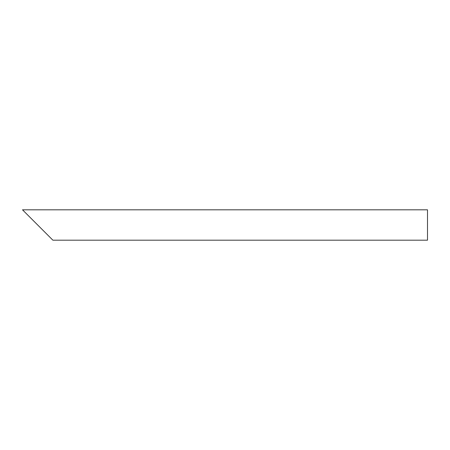 <?xml version="1.0" encoding="UTF-8"?>
<svg xmlns="http://www.w3.org/2000/svg" width="450" height="450" viewBox="0 0 450 450"><rect width="100%" height="100%" fill="white"/><g stroke="black" fill="none" stroke-linecap="round" stroke-linejoin="round"><path stroke-width="0.67" d="M47.812 235.125L27.562 214.875M427.5 225L427.5 240.188L52.875 240.188L22.5 209.812L427.5 209.812L427.5 225"/></g></svg>
